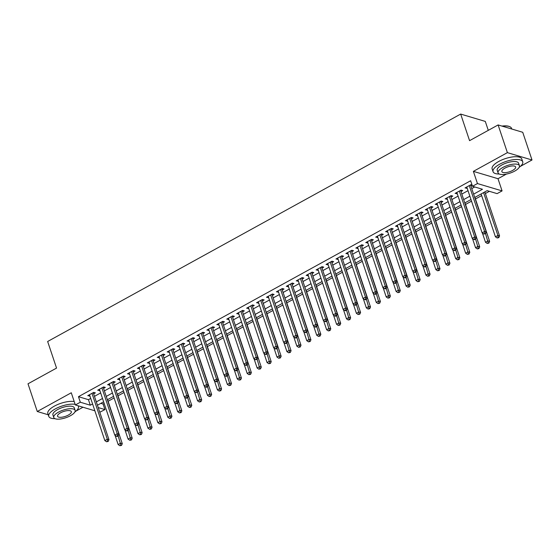 <?xml version="1.0" encoding="UTF-8"?>
<svg xmlns="http://www.w3.org/2000/svg" width="560" height="560" viewBox="0 0 560 560"><rect width="100%" height="100%" fill="white"/><g stroke="black" fill="none" stroke-linecap="round" stroke-linejoin="round"><path stroke-width="0.84" d="M100.828 403.361L103.082 404.033L104.93 409.577L99.799 412.258M76.062 411.04L82.964 407.239M488.285 130.354L485.289 121.415L460.67 114.072L47.649 341.495L56.546 368.088L28 383.803L37.268 411.502L48.23 414.771M460.67 114.072L469.567 140.658L498.113 124.943L522.732 132.286L532 159.985L507.381 152.642L473.375 171.367L477.456 183.554L502.075 190.897L497.112 193.627L487.13 190.652L474.726 197.484M473.375 171.367L497.994 178.71L506.38 174.097M520.359 166.397L532 159.985M497.994 178.71L502.075 190.897M103.082 404.033L104.167 403.438M108.101 401.268L114.093 397.971M118.027 395.801L124.026 392.504M127.96 390.334L133.952 387.037M137.886 384.867L143.878 381.57M147.812 379.4L153.811 376.103M157.745 373.933L163.737 370.636M167.671 368.466L173.663 365.169M177.597 362.999L183.596 359.702M187.53 357.532L193.522 354.235M197.456 352.065L203.455 348.768M207.382 346.598L213.381 343.301M217.315 341.131L223.307 337.834M227.241 335.664L233.24 332.367M237.167 330.197L243.166 326.9M247.1 324.73L253.092 321.433M257.026 319.263L263.025 315.966M266.959 313.796L272.951 310.499M276.885 308.329L282.877 305.032M286.811 302.869L292.81 299.565M296.744 297.402L302.736 294.098M306.67 291.935L312.662 288.631M316.596 286.468L322.595 283.164M326.529 281.001L332.521 277.697M336.455 275.534L342.454 272.23M346.381 270.067L352.38 266.763M356.314 264.6L362.306 261.296M366.24 259.133L372.239 255.829M376.166 253.666L382.165 250.362M386.099 248.199L392.091 244.895M396.025 242.732L402.024 239.428M405.958 237.265L411.95 233.961M415.884 231.798L421.876 228.494M425.81 226.331L431.809 223.027M435.743 220.864L441.735 217.56M445.669 215.397L451.668 212.093M455.595 209.93L461.594 206.626M465.528 204.463L471.52 201.159M475.454 198.996L481.635 195.587M485.38 193.529L489.384 191.324M498.113 124.943L507.381 152.642M93.639 393.841L95.375 392.889L93.709 392.392L87.752 395.668L89.887 395.906M103.565 388.374L105.301 387.422L103.642 386.925L97.685 390.201L99.82 390.439M113.491 382.907L115.234 381.955L113.568 381.458L107.611 384.734L109.746 384.972M123.424 377.44L125.16 376.488L123.494 375.991L117.537 379.267L119.672 379.505M133.35 371.973L135.086 371.021L133.427 370.524L127.47 373.8L129.605 374.038M143.276 366.506L145.019 365.554L143.353 365.057L137.396 368.333L139.531 368.571M153.209 361.039L154.945 360.087L153.279 359.59L147.322 362.866L149.464 363.104M163.135 355.572L164.871 354.62L163.212 354.123L157.255 357.399L159.39 357.637M173.061 350.105L174.804 349.153L173.138 348.656L167.181 351.932L169.316 352.17M182.994 344.638L184.73 343.686L183.064 343.189L177.107 346.465L179.249 346.703M192.92 339.171L194.656 338.219L192.997 337.722L187.04 340.998L189.175 341.236M202.853 333.704L204.589 332.752L202.923 332.255L196.966 335.531L199.101 335.769M212.779 328.237L214.515 327.285L212.849 326.788L206.892 330.064L209.034 330.302M222.705 322.77L224.441 321.818L222.782 321.321L216.825 324.604L218.96 324.835M232.638 317.303L234.374 316.351L232.708 315.854L226.751 319.137L228.886 319.368M242.564 311.836L244.3 310.884L242.641 310.387L236.684 313.67L238.819 313.901M252.49 306.369L254.233 305.417L252.567 304.92L246.61 308.203L248.745 308.434M262.423 300.902L264.159 299.95L262.493 299.453L256.536 302.736L258.671 302.967M272.349 295.435L274.085 294.483L272.426 293.986L266.469 297.269L268.604 297.5M282.275 289.975L284.018 289.016L282.352 288.519L276.395 291.802L278.53 292.033M292.208 284.508L293.944 283.549L292.278 283.052L286.321 286.335L288.463 286.566M302.134 279.041L303.87 278.082L302.211 277.585L296.254 280.868L298.389 281.099M312.06 273.574L313.803 272.615L312.137 272.118L306.18 275.401L308.315 275.632M321.993 268.107L323.729 267.148L322.063 266.651L316.106 269.934L318.248 270.165M331.919 262.64L333.655 261.681L331.996 261.184L326.039 264.467L328.174 264.698M341.852 257.173L343.588 256.214L341.922 255.717L335.965 259L338.1 259.231M351.778 251.706L353.514 250.747L351.848 250.25L345.891 253.533L348.033 253.764M361.704 246.239L363.44 245.28L361.781 244.783L355.824 248.066L357.959 248.297M371.637 240.772L373.373 239.813L371.707 239.316L365.75 242.599L367.885 242.83M381.563 235.305L383.299 234.346L381.64 233.849L375.683 237.132L377.818 237.363M391.489 229.838L393.232 228.879L391.566 228.382L385.609 231.665L387.744 231.896M401.422 224.371L403.158 223.412L401.492 222.915L395.535 226.198L397.67 226.429M411.348 218.904L413.084 217.945L411.425 217.448L405.468 220.731L407.603 220.962M421.274 213.437L423.017 212.478L421.351 211.981L415.394 215.264L417.529 215.495M431.207 207.97L432.943 207.011L431.277 206.514L425.32 209.797L427.462 210.028M441.133 202.503L442.869 201.544L441.21 201.047L435.253 204.33L437.388 204.561M451.059 197.036L452.802 196.077L451.136 195.58L445.179 198.863L447.314 199.094M460.992 191.569L462.728 190.61L461.062 190.113L455.105 193.396L457.247 193.627M473.613 194.145L482.468 189.266L472.493 186.284L470.638 180.747L78.463 396.69L88.445 399.672L90.727 398.412M94.472 396.347L100.653 392.945M104.405 390.88L110.586 387.478M114.331 385.413L120.512 382.011M124.257 379.946L130.438 376.544M134.19 374.479L140.371 371.077M144.116 369.012L150.297 365.61M154.042 363.545L160.23 360.143M163.975 358.078L170.156 354.676M173.901 352.611L180.082 349.209M183.827 347.144L190.015 343.742M193.76 341.677L199.941 338.275M203.686 336.21L209.867 332.808M213.619 330.743L219.8 327.341M223.545 325.276L229.726 321.874M233.471 319.809L239.652 316.407M243.404 314.342L249.585 310.94M253.33 308.875L259.511 305.473M263.256 303.408L269.444 300.006M273.189 297.941L279.37 294.539M283.115 292.474L289.296 289.072M293.041 287.007L299.229 283.605M302.974 281.54L309.155 278.138M312.9 276.073L319.081 272.671M322.833 270.606L329.014 267.204M332.759 265.139L338.94 261.737M342.685 259.672L348.866 256.27M352.618 254.205L358.799 250.803M362.544 248.738L368.725 245.336M372.47 243.271L378.651 239.869M382.403 237.804L388.584 234.402M392.329 232.337L398.51 228.935M402.255 226.87L408.443 223.468M412.188 221.403L418.369 218.001M422.114 215.936L428.295 212.534M432.04 210.469L438.228 207.067M441.973 205.002L448.154 201.6M451.899 199.535L458.08 196.133M461.832 194.068L468.013 190.666M471.758 188.601L474.74 186.956M472.045 184.961L470.995 184.646L465.038 187.929L467.173 188.16M470.918 186.102L472.192 185.395M94.871 410.788L75.348 404.964L71.274 392.777L37.268 411.502M75.348 404.964L80.318 402.234L90.293 405.209L92.582 403.949M78.463 396.69L80.318 402.234M472.493 186.284L477.456 183.554M98.231 407.575L104.93 409.577M470.981 199.542L464.8 202.951M461.055 205.009L454.874 208.418M451.122 210.476L444.941 213.885M441.196 215.943L435.015 219.352M431.27 221.41L425.082 224.819M421.337 226.877L415.156 230.286M411.411 232.344L405.23 235.753M401.485 237.811L395.297 241.22M391.552 243.278L385.371 246.687M381.626 248.745L375.445 252.154M371.693 254.212L365.512 257.621M361.767 259.679L355.586 263.088M351.841 265.146L345.66 268.555M341.908 270.613L335.727 274.022M331.982 276.08L325.801 279.489M322.056 281.547L315.875 284.956M312.123 287.014L305.942 290.423M302.197 292.481L296.016 295.89M292.271 297.948L286.083 301.357M282.338 303.415L276.157 306.824M272.412 308.882L266.231 312.291M262.486 314.349L256.298 317.758M252.553 319.816L246.372 323.225M242.627 325.283L236.446 328.692M232.694 330.75L226.513 334.159M222.768 336.217L216.587 339.626M212.842 341.684L206.661 345.093M202.909 347.151L196.728 350.553M192.983 352.618L186.802 356.02M183.057 358.085L176.876 361.487M173.124 363.552L166.943 366.954M163.198 369.019L157.017 372.421M153.272 374.486L147.084 377.888M143.339 379.953L137.158 383.355M133.413 385.42L127.232 388.822M123.487 390.887L117.299 394.289M113.554 396.354L107.373 399.756M103.628 401.821L97.447 405.223M96.327 401.884L102.508 398.482M106.253 396.417L112.441 393.015M116.186 390.95L122.367 387.548M126.112 385.49L132.293 382.081M136.045 380.023L142.226 376.614M145.971 374.556L152.152 371.147M155.897 369.089L162.078 365.68M165.83 363.622L172.011 360.213M175.756 358.155L181.937 354.746M185.682 352.688L191.863 349.279M195.615 347.221L201.796 343.812M205.541 341.754L211.722 338.345M215.467 336.287L221.655 332.878M225.4 330.82L231.581 327.411M235.326 325.353L241.507 321.944M245.252 319.886L251.44 316.477M255.185 314.419L261.366 311.01M265.111 308.952L271.292 305.543M275.044 303.485L281.225 300.076M284.97 298.018L291.151 294.609M294.896 292.551L301.077 289.142M304.829 287.084L311.01 283.675M314.755 281.617L320.936 278.208M324.681 276.15L330.862 272.741M334.614 270.683L340.795 267.274M344.54 265.216L350.721 261.807M354.466 259.749L360.654 256.34M364.399 254.282L370.58 250.873M374.325 248.815L380.506 245.406M384.251 243.348L390.439 239.939M394.184 237.881L400.365 234.472M404.11 232.414L410.291 229.005M414.043 226.947L420.224 223.538M423.969 221.48L430.15 218.071M433.895 216.013L440.076 212.604M443.828 210.546L450.009 207.137M453.754 205.079L459.935 201.67M463.68 199.612L469.861 196.203M88.445 399.672L90.293 405.209M466.298 187.229L466.697 188.426M456.372 192.696L456.771 193.893M446.446 198.163L446.845 199.36M436.513 203.63L436.912 204.827M426.587 209.097L426.986 210.294M416.661 214.564L417.06 215.761M406.728 220.031L407.127 221.228M396.802 225.498L397.201 226.695M386.876 230.965L387.275 232.155M376.943 236.432L377.342 237.622M367.017 241.899L367.416 243.089M357.084 247.366L357.483 248.556M347.158 252.833L347.557 254.023M337.232 258.3L337.631 259.49M327.299 263.767L327.698 264.957M317.373 269.234L317.772 270.424M307.447 274.701L307.846 275.891M297.514 280.168L297.913 281.358M287.588 285.635L287.987 286.825M277.662 291.102L278.061 292.292M267.729 296.569L268.128 297.759M257.803 302.036L258.202 303.226M247.877 307.503L248.276 308.693M237.944 312.97L238.343 314.16M228.018 318.437L228.417 319.627M218.085 323.904L218.484 325.094M208.159 329.371L208.558 330.561M198.233 334.838L198.632 336.028M188.3 340.305L188.699 341.495M178.374 345.772L178.773 346.962M168.448 351.239L168.847 352.429M158.515 356.706L158.914 357.896M148.589 362.173L148.988 363.363M138.663 367.64L139.062 368.83M128.73 373.107L129.129 374.297M118.804 378.574L119.203 379.764M108.878 384.041L109.277 385.231M98.945 389.508L99.344 390.698M89.019 394.975L89.418 396.165M469.259 185.605L484.603 231.476L482.125 232.841L466.774 186.97M470.561 184.884A1.253 1.043 -73.4 0 0 470.624 185.213L486.269 231.966L484.603 231.476L484.841 233.471L483.847 234.017L485.506 233.674L484.841 233.471M485.506 233.674L486.269 231.966M482.125 232.841L483.847 234.017M481.096 193.977L495.425 236.81L497.91 235.445L499.576 235.935L484.841 191.912M498.148 237.44L497.154 237.986L498.813 237.643L498.148 237.44L497.91 235.445L483.581 192.605M497.154 237.986L495.425 236.81M499.576 235.935L498.813 237.643M501.949 126.084A15.267 5.467 -18.5 0 1 509.292 126.49A15.267 5.467 -18.5 0 1 509.502 126.581M511.77 129.017L511.532 128.324A15.645 5.6 161.5 0 0 509.719 126.665A15.645 5.6 161.5 0 0 502.404 126.224M519.162 167.356A15.645 5.6 161.5 0 0 522.732 161.784A15.645 5.6 161.5 0 0 499.583 164.262A15.645 5.6 161.5 0 0 493.066 171.71A15.645 5.6 161.5 0 0 499.268 174.013M522.732 161.784L521.801 159.012A15.645 5.6 161.5 0 0 498.652 161.497A15.645 5.6 161.5 0 0 492.135 168.938L493.066 171.71M498.071 172.865L497.217 170.317A11.263 4.032 -18.5 0 1 501.907 164.955A11.263 4.032 -18.5 0 1 518.574 163.17L519.428 165.718A11.263 4.032 161.5 0 0 502.761 167.51A11.263 4.032 161.5 0 0 498.071 172.865A11.263 4.032 161.5 0 0 514.738 171.08A11.263 4.032 161.5 0 0 519.428 165.718M504.889 168.14A7.259 2.597 161.5 0 0 501.865 171.598A7.259 2.597 161.5 0 0 512.61 170.443A7.259 2.597 161.5 0 0 515.634 166.992A7.259 2.597 161.5 0 0 504.889 168.14M74.865 412.006A15.645 5.6 161.5 0 0 78.428 406.427A15.645 5.6 161.5 0 0 78.071 405.776M75.145 404.348A15.645 5.6 161.5 0 0 55.279 408.912A15.645 5.6 161.5 0 0 48.762 416.353A15.645 5.6 161.5 0 0 54.964 418.663M74.221 401.576A15.645 5.6 161.5 0 0 54.355 406.14A15.645 5.6 161.5 0 0 47.838 413.581L48.762 416.353M53.767 417.515L52.913 414.967A11.263 4.032 -18.5 0 1 57.61 409.605A11.263 4.032 -18.5 0 1 74.277 407.82L75.131 410.368A11.263 4.032 161.5 0 0 58.464 412.153A11.263 4.032 161.5 0 0 53.767 417.515A11.263 4.032 161.5 0 0 70.434 415.723A11.263 4.032 161.5 0 0 75.131 410.368M60.592 412.79A7.259 2.597 161.5 0 0 57.568 416.241A7.259 2.597 161.5 0 0 68.306 415.093A7.259 2.597 161.5 0 0 71.33 411.635A7.259 2.597 161.5 0 0 60.592 412.79M459.326 191.072L474.677 236.943L472.192 238.308L456.848 192.437M460.628 190.351A1.253 1.043 -73.4 0 0 460.691 190.68L476.336 237.433L474.677 236.943L474.915 238.938L473.921 239.484L474.586 239.687L475.58 239.141L474.915 238.938M475.58 239.141L476.336 237.433M472.192 238.308L473.921 239.484M449.4 196.539L464.744 242.41L462.266 243.775L446.915 197.904M450.702 195.818A1.253 1.043 -73.4 0 0 450.765 196.147L466.41 242.9L464.744 242.41L464.982 244.405L463.988 244.951L465.647 244.608L464.982 244.405M465.647 244.608L466.41 242.9M462.266 243.775L463.988 244.951M439.474 202.006L454.818 247.877L452.333 249.242L436.989 203.371M440.776 201.285A1.253 1.043 -73.4 0 0 440.839 201.614L456.484 248.367L454.818 247.877L455.056 249.872L454.062 250.418L454.727 250.621L455.721 250.075L455.056 249.872M455.721 250.075L456.484 248.367M452.333 249.242L454.062 250.418M429.541 207.473L444.892 253.344L442.407 254.709L427.063 208.838M430.843 206.752A1.253 1.043 -73.4 0 0 430.906 207.081L446.551 253.834L444.892 253.344L445.123 255.339L444.136 255.885L444.801 256.088L445.788 255.535L445.123 255.339M445.788 255.535L446.551 253.834M442.407 254.709L444.136 255.885M482.405 233.037L485.499 242.277L487.984 240.912L489.643 241.402L474.915 197.379M488.215 242.907L487.228 243.453L488.887 243.11L488.215 242.907L485.534 233.604M487.228 243.453L485.499 242.277M489.643 241.402L488.887 243.11M472.479 238.504L475.573 247.744L478.051 246.379L479.717 246.869L464.989 202.846M478.289 248.374L477.295 248.92L478.954 248.577L478.289 248.374L475.608 239.071M477.295 248.92L475.573 247.744M479.717 246.869L478.954 248.577M462.553 243.971L465.64 253.211L468.125 251.846L469.791 252.336L455.056 208.313M468.363 253.841L467.369 254.387L469.028 254.044L468.363 253.841L465.682 244.538M467.369 254.387L465.64 253.211M469.791 252.336L469.028 254.044M452.62 249.438L455.714 258.678L458.199 257.313L459.858 257.803L445.13 213.78M458.43 259.308L457.443 259.854L459.095 259.511L458.43 259.308L455.749 250.005M457.443 259.854L455.714 258.678M459.858 257.803L459.095 259.511M419.615 212.94L434.959 258.811L432.481 260.176L417.13 214.305M420.917 212.219A1.253 1.043 -73.4 0 0 420.98 212.548L436.625 259.301L434.959 258.811L435.197 260.806L434.203 261.352L434.868 261.555L435.862 261.002L435.197 260.806M435.862 261.002L436.625 259.301M432.481 260.176L434.203 261.352M442.694 254.905L445.788 264.145L448.266 262.78L449.932 263.27L435.197 219.247M448.504 264.775L447.51 265.321L449.169 264.978L448.504 264.775L445.823 255.472M447.51 265.321L445.788 264.145M449.932 263.27L449.169 264.978M409.682 218.407L425.033 264.278L422.548 265.643L407.204 219.772M410.991 217.686A1.253 1.043 -73.4 0 0 411.054 218.015L426.699 264.768L425.033 264.278L425.271 266.273L424.277 266.819L424.942 267.022L425.936 266.469L425.271 266.273M425.936 266.469L426.699 264.768M422.548 265.643L424.277 266.819M432.768 260.372L435.855 269.612L438.34 268.247L440.006 268.737L425.271 224.714M438.578 270.242L437.584 270.788L439.243 270.445L438.578 270.242L435.897 260.939M437.584 270.788L435.855 269.612M440.006 268.737L439.243 270.445M399.756 223.874L415.107 269.745L412.622 271.11L397.271 225.239M401.058 223.153A1.253 1.043 -73.4 0 0 401.121 223.482L416.766 270.235L415.107 269.745L415.338 271.74L414.351 272.286L415.016 272.489L416.003 271.936L415.338 271.74M416.003 271.936L416.766 270.235M412.622 271.11L414.351 272.286M422.835 265.839L425.929 275.079L428.414 273.714L430.073 274.204L415.345 230.181M428.645 275.709L427.651 276.255L429.31 275.912L428.645 275.709L425.964 266.406M427.651 276.255L425.929 275.079M430.073 274.204L429.31 275.912M389.83 229.341L405.174 275.212L402.696 276.577L387.345 230.706M391.132 228.62A1.253 1.043 -73.4 0 0 391.195 228.949L406.84 275.702L405.174 275.212L405.412 277.207L404.418 277.753L405.083 277.956L406.077 277.403L405.412 277.207M406.077 277.403L406.84 275.702M402.696 276.577L404.418 277.753M412.909 271.306L416.003 280.546L418.481 279.181L420.147 279.671L405.412 235.648M418.719 281.176L417.725 281.722L419.384 281.379L418.719 281.176L416.038 271.873M417.725 281.722L416.003 280.546M420.147 279.671L419.384 281.379M379.897 234.808L395.248 280.679L392.763 282.044L377.419 236.173M381.199 234.087A1.253 1.043 -73.4 0 0 381.269 234.416L396.914 281.169L395.248 280.679L395.486 282.674L394.492 283.22L395.157 283.423L396.151 282.87L395.486 282.674M396.151 282.87L396.914 281.169M392.763 282.044L394.492 283.22M402.983 276.773L406.07 286.013L408.555 284.648L410.214 285.138L395.486 241.115M408.793 286.643L407.799 287.189L409.458 286.839L408.793 286.643L406.112 277.34M407.799 287.189L406.07 286.013M410.214 285.138L409.458 286.839M369.971 240.275L385.322 286.146L382.837 287.511L367.486 241.64M371.273 239.554A1.253 1.043 -73.4 0 0 371.336 239.883L386.981 286.636L385.322 286.146L385.553 288.141L384.559 288.687L385.231 288.89L386.218 288.337L385.553 288.141M386.218 288.337L386.981 286.636M382.837 287.511L384.559 288.687M393.05 282.24L396.144 291.48L398.622 290.115L400.288 290.605L385.56 246.582M398.86 292.11L397.866 292.656L399.525 292.306L398.86 292.11L396.179 282.807M397.866 292.656L396.144 291.48M400.288 290.605L399.525 292.306M360.045 245.742L375.389 291.606L372.911 292.978L357.56 247.107M361.347 245.021A1.253 1.043 -73.4 0 0 361.41 245.35L377.055 292.103L375.389 291.606L375.627 293.608L374.633 294.154L375.298 294.357L376.292 293.804L375.627 293.608M376.292 293.804L377.055 292.103M372.911 292.978L374.633 294.154M383.124 287.707L386.218 296.947L388.696 295.582L390.362 296.072L375.627 252.049M388.934 297.577L387.94 298.123L389.599 297.773L388.934 297.577L386.253 288.274M387.94 298.123L386.218 296.947M390.362 296.072L389.599 297.773M350.112 251.209L365.463 297.073L362.978 298.445L347.634 252.574M351.414 250.488A1.253 1.043 -73.4 0 0 351.484 250.817L367.122 297.57L365.463 297.073L365.701 299.075L364.707 299.621L365.372 299.824L366.366 299.271L365.701 299.075M366.366 299.271L367.122 297.57M362.978 298.445L364.707 299.621M373.191 293.174L376.285 302.414L378.77 301.049L380.429 301.539L365.701 257.516M379.008 303.044L378.014 303.59L379.673 303.24L379.008 303.044L376.32 293.734M378.014 303.59L376.285 302.414M380.429 301.539L379.673 303.24M340.186 256.676L355.53 302.54L353.052 303.912L337.701 258.041M341.488 255.955A1.253 1.043 -73.4 0 0 341.551 256.284L357.196 303.037L355.53 302.54L355.768 304.542L354.774 305.088L355.439 305.291L356.433 304.738L355.768 304.542M356.433 304.738L357.196 303.037M353.052 303.912L354.774 305.088M363.265 298.641L366.359 307.881L368.837 306.516L370.503 307.006L355.775 262.983M369.075 308.511L368.081 309.057L369.74 308.707L369.075 308.511L366.394 299.201M368.081 309.057L366.359 307.881M370.503 307.006L369.74 308.707M330.26 262.143L345.604 308.007L343.126 309.379L327.775 263.508M331.562 261.422A1.253 1.043 -73.4 0 0 331.625 261.751L347.27 308.504L345.604 308.007L345.842 310.009L344.848 310.555L345.513 310.758L346.507 310.205L345.842 310.009M346.507 310.205L347.27 308.504M343.126 309.379L344.848 310.555M353.339 304.108L356.426 313.348L358.911 311.983L360.577 312.473L345.842 268.45M359.149 313.978L358.155 314.524L359.814 314.174L359.149 313.978L356.468 304.668M358.155 314.524L356.426 313.348M360.577 312.473L359.814 314.174M320.327 267.61L335.678 313.474L333.193 314.846L317.849 268.975M321.629 266.889A1.253 1.043 -73.4 0 0 321.692 267.218L337.337 313.971L335.678 313.474L335.916 315.476L334.922 316.022L335.587 316.225L336.581 315.672L335.916 315.476M336.581 315.672L337.337 313.971M333.193 314.846L334.922 316.022M343.406 309.575L346.5 318.815L348.985 317.45L350.644 317.94L335.916 273.917M349.216 319.445L348.229 319.991L349.881 319.641L349.216 319.445L346.535 310.135M348.229 319.991L346.5 318.815M350.644 317.94L349.881 319.641M310.401 273.077L325.745 318.941L323.267 320.313L307.916 274.442M311.703 272.356A1.253 1.043 -73.4 0 0 311.766 272.685L327.411 319.438L325.745 318.941L325.983 320.943L324.989 321.489L325.654 321.692L326.648 321.139L325.983 320.943M326.648 321.139L327.411 319.438M323.267 320.313L324.989 321.489M333.48 315.042L336.574 324.282L339.052 322.91L340.718 323.407L325.99 279.384M339.29 324.912L338.296 325.458L339.955 325.108L339.29 324.912L336.609 315.602M338.296 325.458L336.574 324.282M340.718 323.407L339.955 325.108M300.468 278.544L315.819 324.408L313.334 325.78L297.99 279.909M301.777 277.823A1.253 1.043 -73.4 0 0 301.84 278.152L317.485 324.905L315.819 324.408L316.057 326.41L315.063 326.956L315.728 327.159L316.722 326.606L316.057 326.41M316.722 326.606L317.485 324.905M313.334 325.78L315.063 326.956M323.554 320.509L326.641 329.749L329.126 328.377L330.792 328.874L316.057 284.851M329.364 330.379L328.37 330.925L330.029 330.575L329.364 330.379L326.683 321.069M328.37 330.925L326.641 329.749M330.792 328.874L330.029 330.575M290.542 284.011L305.893 329.875L303.408 331.247L288.064 285.376M291.844 283.29A1.253 1.043 -73.4 0 0 291.907 283.619L307.552 330.372L305.893 329.875L306.124 331.877L305.137 332.423L305.802 332.626L306.789 332.073L306.124 331.877M306.789 332.073L307.552 330.372M303.408 331.247L305.137 332.423M313.621 325.976L316.715 335.216L319.2 333.844L320.859 334.341L306.131 290.318M319.431 335.846L318.444 336.392L320.096 336.042L319.431 335.846L316.75 326.536M318.444 336.392L316.715 335.216M320.859 334.341L320.096 336.042M280.616 289.478L295.96 335.342L293.482 336.714L278.131 290.843M281.918 288.757A1.253 1.043 -73.4 0 0 281.981 289.086L297.626 335.839L295.96 335.342L296.198 337.344L295.204 337.89L295.869 338.086L296.863 337.54L296.198 337.344M296.863 337.54L297.626 335.839M293.482 336.714L295.204 337.89M303.695 331.443L306.789 340.683L309.267 339.311L310.933 339.808L296.198 295.785M309.505 341.313L308.511 341.859L310.17 341.509L309.505 341.313L306.824 332.003M308.511 341.859L306.789 340.683M310.933 339.808L310.17 341.509M270.683 294.945L286.034 340.809L283.549 342.181L268.205 296.31M271.992 294.224A1.253 1.043 -73.4 0 0 272.055 294.553L287.7 341.306L286.034 340.809L286.272 342.811L285.278 343.357L285.943 343.553L286.937 343.007L286.272 342.811M286.937 343.007L287.7 341.306M283.549 342.181L285.278 343.357M293.769 336.91L296.856 346.15L299.341 344.778L301.007 345.275L286.272 301.252M299.579 346.78L298.585 347.326L300.244 346.976L299.579 346.78L296.898 337.47M298.585 347.326L296.856 346.15M301.007 345.275L300.244 346.976M260.757 300.412L276.108 346.276L273.623 347.648L258.272 301.777M262.059 299.691A1.253 1.043 -73.4 0 0 262.122 300.02L277.767 346.773L276.108 346.276L276.339 348.278L275.352 348.824L276.017 349.02L277.004 348.474L276.339 348.278M277.004 348.474L277.767 346.773M273.623 347.648L275.352 348.824M283.836 342.377L286.93 351.617L289.415 350.245L291.074 350.742L276.346 306.719M289.646 352.247L288.652 352.793L290.311 352.443L289.646 352.247L286.965 342.937M288.652 352.793L286.93 351.617M291.074 350.742L290.311 352.443M250.831 305.879L266.175 351.743L263.697 353.115L248.346 307.244M252.133 305.158A1.253 1.043 -73.4 0 0 252.196 305.487L267.841 352.24L266.175 351.743L266.413 353.745L265.419 354.291L266.084 354.487L267.078 353.941L266.413 353.745M267.078 353.941L267.841 352.24M263.697 353.115L265.419 354.291M273.91 347.844L277.004 357.084L279.482 355.712L281.148 356.209L266.413 312.186M279.72 357.714L278.726 358.26L280.385 357.91L279.72 357.714L277.039 348.404M278.726 358.26L277.004 357.084M281.148 356.209L280.385 357.91M240.898 311.346L256.249 357.21L253.764 358.582L238.42 312.711M242.2 310.625A1.253 1.043 -73.4 0 0 242.27 310.954L257.915 357.707L256.249 357.21L256.487 359.212L255.493 359.758L257.152 359.408L256.487 359.212M257.152 359.408L257.915 357.707M253.764 358.582L255.493 359.758M263.984 353.311L267.071 362.551L269.556 361.179L271.215 361.676L256.487 317.653M269.794 363.181L268.8 363.727L270.459 363.377L269.794 363.181L267.113 353.871M268.8 363.727L267.071 362.551M271.215 361.676L270.459 363.377M230.972 316.813L246.323 362.677L243.838 364.049L228.487 318.178M232.274 316.092A1.253 1.043 -73.4 0 0 232.337 316.421L247.982 363.174L246.323 362.677L246.554 364.679L245.56 365.225L246.225 365.421L247.219 364.875L246.554 364.679M247.219 364.875L247.982 363.174M243.838 364.049L245.56 365.225M254.051 358.778L257.145 368.018L259.623 366.646L261.289 367.143L246.561 323.12M259.861 368.648L258.867 369.194L260.526 368.844L259.861 368.648L257.18 359.338M258.867 369.194L257.145 368.018M261.289 367.143L260.526 368.844M221.046 322.28L236.39 368.144L233.912 369.516L218.561 323.645M222.348 321.559A1.253 1.043 -73.4 0 0 222.411 321.888L238.056 368.641L236.39 368.144L236.628 370.146L235.634 370.692L236.299 370.888L237.293 370.342L236.628 370.146M237.293 370.342L238.056 368.641M233.912 369.516L235.634 370.692M244.125 364.245L247.219 373.485L249.697 372.113L251.363 372.61L236.628 328.587M249.935 374.115L248.941 374.661L250.6 374.311L249.935 374.115L247.254 364.805M248.941 374.661L247.219 373.485M251.363 372.61L250.6 374.311M211.113 327.747L226.464 373.611L223.979 374.983L208.635 329.112M212.415 327.026A1.253 1.043 -73.4 0 0 212.485 327.355L228.123 374.108L226.464 373.611L226.702 375.613L225.708 376.159L226.373 376.355L227.367 375.809L226.702 375.613M227.367 375.809L228.123 374.108M223.979 374.983L225.708 376.159M234.192 369.712L237.286 378.952L239.771 377.58L241.43 378.077L226.702 334.054M240.009 379.582L239.015 380.128L240.674 379.778L240.009 379.582L237.321 370.272M239.015 380.128L237.286 378.952M241.43 378.077L240.674 379.778M201.187 333.214L216.531 379.078L214.053 380.45L198.702 334.579M202.489 332.493A1.253 1.043 -73.4 0 0 202.552 332.822L218.197 379.575L216.531 379.078L216.769 381.08L215.775 381.626L216.44 381.822L217.434 381.276L216.769 381.08M217.434 381.276L218.197 379.575M214.053 380.45L215.775 381.626M224.266 375.179L227.36 384.419L229.838 383.047L231.504 383.544L216.776 339.521M230.076 385.049L229.082 385.595L230.741 385.245L230.076 385.049L227.395 375.739M229.082 385.595L227.36 384.419M231.504 383.544L230.741 385.245M191.261 338.681L206.605 384.545L204.127 385.917L188.776 340.046M192.563 337.96A1.253 1.043 -73.4 0 0 192.626 338.289L208.271 385.042L206.605 384.545L206.843 386.547L205.849 387.093L206.514 387.289L207.508 386.743L206.843 386.547M207.508 386.743L208.271 385.042M204.127 385.917L205.849 387.093M214.34 380.646L217.427 389.886L219.912 388.514L221.578 389.011L206.843 344.988M220.15 390.516L219.156 391.062L220.815 390.712L220.15 390.516L217.469 381.206M219.156 391.062L217.427 389.886M221.578 389.011L220.815 390.712M181.328 344.148L196.679 390.012L194.194 391.384L178.85 345.513M182.63 343.427A1.253 1.043 -73.4 0 0 182.693 343.756L198.338 390.509L196.679 390.012L196.91 392.014L195.923 392.56L197.582 392.21L196.91 392.014M197.582 392.21L198.338 390.509M194.194 391.384L195.923 392.56M204.407 386.113L207.501 395.353L209.986 393.981L211.645 394.478L196.917 350.455M210.217 395.983L209.23 396.529L210.882 396.179L210.217 395.983L207.536 386.673M209.23 396.529L207.501 395.353M211.645 394.478L210.882 396.179M171.402 349.615L186.746 395.479L184.268 396.851L168.917 350.98M172.704 348.894A1.253 1.043 -73.4 0 0 172.767 349.223L188.412 395.976L186.746 395.479L186.984 397.481L185.99 398.027L186.655 398.223L187.649 397.677L186.984 397.481M187.649 397.677L188.412 395.976M184.268 396.851L185.99 398.027M194.481 391.58L197.575 400.82L200.053 399.448L201.719 399.945L186.991 355.922M200.291 401.45L199.297 401.996L200.956 401.646L200.291 401.45L197.61 392.14M199.297 401.996L197.575 400.82M201.719 399.945L200.956 401.646M161.469 355.082L176.82 400.946L174.335 402.318L158.991 356.447M162.778 354.361A1.253 1.043 -73.4 0 0 162.841 354.69L178.486 401.443L176.82 400.946L177.058 402.948L176.064 403.494L176.729 403.69L177.723 403.144L177.058 402.948M177.723 403.144L178.486 401.443M174.335 402.318L176.064 403.494M184.555 397.047L187.642 406.287L190.127 404.915L191.793 405.412L177.058 361.389M190.365 406.917L189.371 407.463L191.03 407.113L190.365 406.917L187.684 397.607M189.371 407.463L187.642 406.287M191.793 405.412L191.03 407.113M151.543 360.549L166.894 406.413L164.409 407.785L149.065 361.914M152.845 359.828A1.253 1.043 -73.4 0 0 152.908 360.157L168.553 406.91L166.894 406.413L167.125 408.415L166.138 408.961L166.803 409.157L167.79 408.611L167.125 408.415M167.79 408.611L168.553 406.91M164.409 407.785L166.138 408.961M174.622 402.514L177.716 411.754L180.201 410.382L181.86 410.879L167.132 366.856M180.432 412.384L179.445 412.93L181.097 412.58L180.432 412.384L177.751 403.074M179.445 412.93L177.716 411.754M181.86 410.879L181.097 412.58M141.617 366.016L156.961 411.88L154.483 413.252L139.132 367.381M142.919 365.295A1.253 1.043 -73.4 0 0 142.982 365.624L158.627 412.377L156.961 411.88L157.199 413.882L156.205 414.428L156.87 414.624L157.864 414.078L157.199 413.882M157.864 414.078L158.627 412.377M154.483 413.252L156.205 414.428M164.696 407.981L167.79 417.221L170.268 415.849L171.934 416.346L157.199 372.323M170.506 417.851L169.512 418.397L171.171 418.047L170.506 417.851L167.825 408.541M169.512 418.397L167.79 417.221M171.934 416.346L171.171 418.047M131.684 371.483L147.035 417.347L144.55 418.719L129.206 372.848M132.993 370.762A1.253 1.043 -73.4 0 0 133.056 371.091L148.701 417.844L147.035 417.347L147.273 419.349L146.279 419.895L147.938 419.545L147.273 419.349M147.938 419.545L148.701 417.844M144.55 418.719L146.279 419.895M154.77 413.448L157.857 422.688L160.342 421.316L162.008 421.813L147.273 377.79M160.58 423.318L159.586 423.864L161.245 423.514L160.58 423.318L157.899 414.008M159.586 423.864L157.857 422.688M162.008 421.813L161.245 423.514M121.758 376.95L137.109 422.814L134.624 424.186L119.273 378.315M123.06 376.229A1.253 1.043 -73.4 0 0 123.123 376.558L138.768 423.311L137.109 422.814L137.34 424.816L136.353 425.362L137.018 425.558L138.005 425.012L137.34 424.816M138.005 425.012L138.768 423.311M134.624 424.186L136.353 425.362M144.837 418.915L147.931 428.155L150.416 426.783L152.075 427.28L137.347 383.257M150.647 428.785L149.653 429.331L151.312 428.981L150.647 428.785L147.966 419.475M149.653 429.331L147.931 428.155M152.075 427.28L151.312 428.981M111.832 382.417L127.176 428.281L124.698 429.653L109.347 383.782M113.134 381.696A1.253 1.043 -73.4 0 0 113.197 382.025L128.842 428.778L127.176 428.281L127.414 430.283L126.42 430.829L127.085 431.025L128.079 430.479L127.414 430.283M128.079 430.479L128.842 428.778M124.698 429.653L126.42 430.829M134.911 424.382L138.005 433.622L140.483 432.25L142.149 432.747L127.414 388.724M140.721 434.252L139.727 434.798L141.386 434.448L140.721 434.252L138.04 424.942M139.727 434.798L138.005 433.622M142.149 432.747L141.386 434.448M101.899 387.884L117.25 433.748L114.765 435.12L99.421 389.249M103.201 387.163A1.253 1.043 -73.4 0 0 103.271 387.492L118.909 434.245L117.25 433.748L117.488 435.75L116.494 436.296L117.159 436.492L118.153 435.946L117.488 435.75M118.153 435.946L118.909 434.245M114.765 435.12L116.494 436.296M124.985 429.849L128.072 439.089L130.557 437.717L132.216 438.214L117.488 394.191M130.795 439.719L129.801 440.265L131.46 439.915L130.795 439.719L128.107 430.409M129.801 440.265L128.072 439.089M132.216 438.214L131.46 439.915M91.973 393.344L107.324 439.215L104.839 440.587L89.488 394.716M93.275 392.63A1.253 1.043 -73.4 0 0 93.338 392.959L108.983 439.712L107.324 439.215L107.555 441.217L106.561 441.763L108.22 441.413L107.555 441.217M108.22 441.413L108.983 439.712M104.839 440.587L106.561 441.763M115.052 435.316L118.146 444.556L120.624 443.184L122.29 443.681L107.562 399.658M120.862 445.186L119.868 445.732L121.527 445.382L120.862 445.186L118.181 435.876M119.868 445.732L118.146 444.556M122.29 443.681L121.527 445.382M470.197 185.087L470.624 185.213M460.264 190.554L460.691 190.68M450.338 196.021L450.765 196.147M440.412 201.488L440.839 201.614M430.479 206.955L430.906 207.081M420.553 212.422L420.98 212.548M410.627 217.889L411.054 218.015M400.694 223.356L401.121 223.482M390.768 228.823L391.195 228.949M380.842 234.29L381.269 234.416M370.909 239.757L371.336 239.883M360.983 245.224L361.41 245.35M351.057 250.691L351.484 250.817M341.124 256.158L341.551 256.284M331.198 261.625L331.625 261.751M321.265 267.092L321.692 267.218M311.339 272.559L311.766 272.685M301.413 278.026L301.84 278.152M291.48 283.493L291.907 283.619M281.554 288.96L281.981 289.086M271.628 294.427L272.055 294.553M261.695 299.894L262.122 300.02M251.769 305.361L252.196 305.487M241.843 310.828L242.27 310.954M231.91 316.295L232.337 316.421M221.984 321.762L222.411 321.888M212.058 327.229L212.485 327.355M202.125 332.696L202.552 332.822M192.199 338.163L192.626 338.289M182.266 343.63L182.693 343.756M172.34 349.097L172.767 349.223M162.414 354.564L162.841 354.69M152.481 360.031L152.908 360.157M142.555 365.498L142.982 365.624M132.629 370.965L133.056 371.091M122.696 376.432L123.123 376.558M112.77 381.899L113.197 382.025M102.844 387.366L103.271 387.492M92.911 392.833L93.338 392.959M509.292 126.49L509.719 126.665M78.428 406.427L78.225 405.825"/></g></svg>
